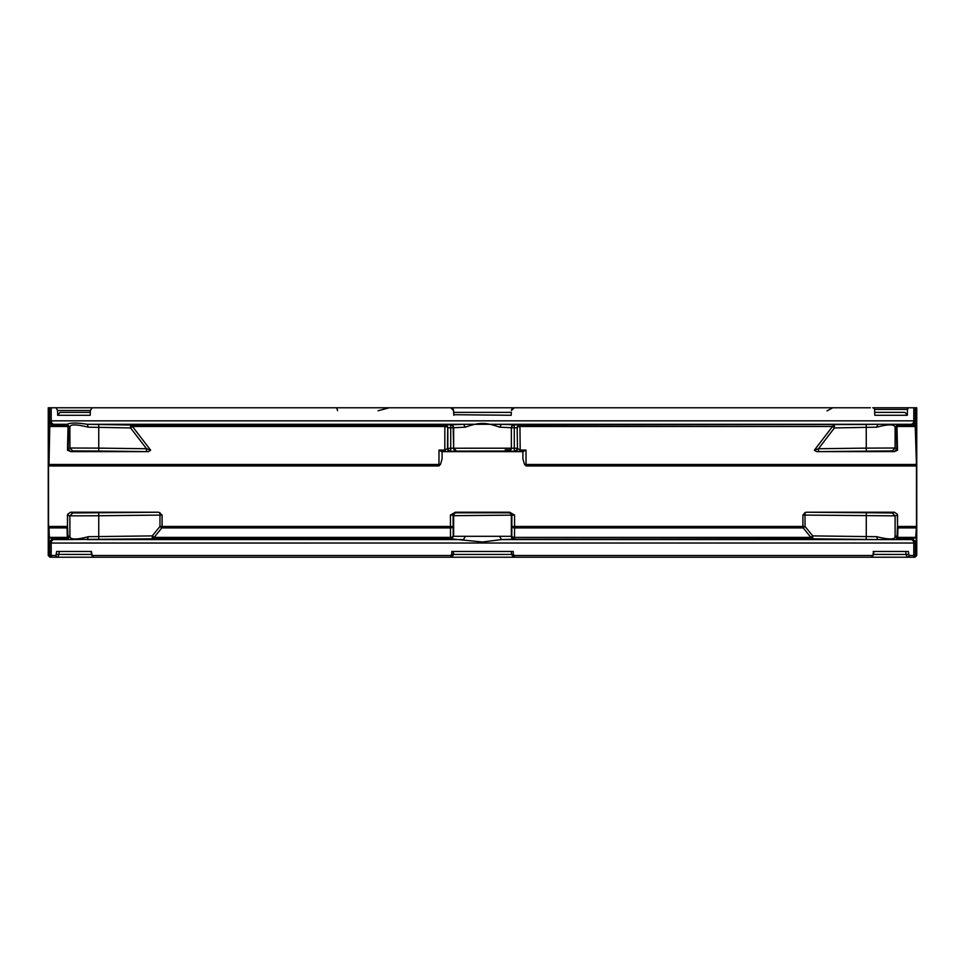 <?xml version="1.0" encoding="UTF-8"?>
<svg xmlns="http://www.w3.org/2000/svg" width="965" height="965" viewBox="0 0 965 965"><rect width="100%" height="100%" fill="white"/><g stroke="black" fill="none" stroke-linecap="round" stroke-linejoin="round"><path stroke-width="1.45" d="M905.013 412.381L874.7 412.381L905.013 412.381L907.317 415.276L907.474 409.413L908.367 407.773L916.75 407.773L916.75 555.502L915.013 557.227L912.299 557.227L915.013 557.227M288.945 407.773L48.25 407.773L48.25 555.502L49.673 555.502L49.673 543.018L51.193 543.042L51.193 555.502L56.006 555.502L56.646 551.461L91.422 551.461L92.206 555.502L450.546 555.502L451.717 554.38L451.789 551.461L513.199 551.461L513.284 554.38L514.454 555.502L872.794 555.502L873.566 551.461L908.342 551.461L908.994 555.502L916.75 555.502M80.047 551.461L59.13 551.461L59.07 554.453L57.502 557.227L52.701 557.227A1.737 1.508 -90 0 1 51.193 555.502L49.673 555.502A1.737 1.737 -90 0 0 51.41 557.227L49.987 557.227L48.25 555.502M444.949 424.914L444.853 425.046A2.883 2.883 -142.7 0 1 447.724 427.929L447.82 427.797A2.883 2.883 37.3 0 0 444.949 424.914L450.896 424.793L453.14 426.096L453.647 427.712L465.275 427.181C479.991 421.934 485.986 422.453 499.725 427.181L501.45 424.298L87.248 424.298L88.249 427.181L98.744 427.362L98.744 448.122L69.89 448.013L68.117 448.749L67.478 450.221L68.045 426.482L49.77 426.482L52.617 425.046A25369.331 150.094 -89.9 0 0 53.063 424.323L54.124 424.298A3.462 3.004 90 0 1 51.193 420.837L49.227 421.584L48.527 462.754M911.913 539.556L912.685 538.796L899.947 538.796A2.883 2.714 -90 0 1 897.667 537.384L897.957 527.927L915.954 527.927L916.473 529.701L916.521 526.444L915.689 537.384L912.685 538.796L916.099 542.258L915.327 543.018L51.193 543.042A3.462 3.004 90 0 1 54.149 539.58L49.312 537.384L49.046 527.927L48.527 529.701L48.479 465.938L48.491 526.444L67.441 526.444L67.707 514.212L67.574 515.069L69.89 515.853L98.744 515.756L98.744 536.564L88.31 536.697C76.85 539.761 70.71 539.761 69.89 536.697L67.092 539.58L152.325 538.796L450.329 538.796L482.512 542.004L501.51 539.58L897.957 539.58L899.947 538.796L897.559 537.457L897.1 535.901L895.11 536.697L897.908 539.58L911.913 539.556A3.462 3.462 37.8 0 1 915.327 543.018L915.327 555.502A1.737 1.737 90 0 1 913.59 557.227M48.901 542.258L52.315 538.796L65.053 538.796L67.043 539.58L69.89 536.697L67.9 535.901L67.441 537.457L65.053 538.796A2.883 2.714 90 0 0 67.333 537.384L49.312 537.384L48.901 542.258L49.673 543.018A3.462 3.462 142.2 0 1 53.087 539.556M767.259 407.773L818.827 407.773M819.08 407.773L514.333 407.773L511.45 410.499A2.883 2.883 0 0 1 511.546 409.896M819.936 407.773L822.675 407.773M822.904 407.773L850.153 407.773M850.237 407.773L852.614 407.773M852.783 407.773L870.346 407.773M906.557 407.773L904.965 407.773L906.557 407.773M866.823 407.773L869.513 407.773L866.823 407.773M872.722 407.773L877.945 407.773M846.932 407.773L844.339 407.773M842.662 407.773L840.865 407.773M648.854 407.773L610.314 407.773M713.111 407.773L680.241 407.773M710.686 407.773L814.75 407.773M833.205 407.773L838.38 407.773M678.202 407.773L676.887 407.773M569.061 407.773L531.956 407.773M615.332 407.773L674.656 407.773L615.332 407.773M671.833 407.773L724.703 407.773M345.217 407.773L348.92 407.773M349.583 407.773L347.352 407.773L349.583 407.773M345.325 407.773L344.119 407.773M511.354 412.381L511.197 415.276L511.354 412.381L453.647 412.381L453.803 415.276L453.55 410.499L450.667 407.773L448.062 407.773M446.469 407.773L445.299 407.773M96.621 407.773L95.849 407.773M61.531 407.773L60.035 407.773M74.498 407.773L75.523 407.773M516.396 407.773L450.667 407.773A2.883 2.883 0 0 1 451.524 407.893A2.883 2.883 0 0 0 450.667 407.773L76.947 407.773M516.287 407.773L498.254 407.773M492.367 407.773L479.689 407.773M457.169 407.773L410.608 407.773M413.201 407.773L510.919 407.773M516.661 407.773L521.607 407.773M530.111 407.773L528.253 407.773M387.291 407.773L393.78 407.773M394.528 407.773L398.617 407.773M392.888 407.773L402.55 407.773M509.315 407.773L517.855 407.773M383.093 407.773L384.926 407.773M335.929 407.773L338.389 407.773L335.929 407.773A5.766 1.87 90 0 1 337.545 410.644M341.091 407.773L343.817 407.773M133.942 407.773L132.048 407.773M406.989 407.773L406.048 407.773M404.902 407.773L403.756 407.773M632.763 407.773L516.528 407.773M668.299 407.773L661.025 407.773M679.324 407.773L711.917 407.773M715.186 407.773L717.803 407.773M830.455 407.773L816.704 407.773M738.527 407.773L726.343 407.773M826.993 410.897L832.735 407.773M827.524 407.773L832.132 407.773M519.906 407.773L519.146 407.773M518.314 407.773L516.878 407.773M515.539 407.773L514.333 407.773A2.883 2.883 0 0 0 513.489 407.893M818.694 407.773L819.707 407.773M847.668 407.773L838.368 407.773M850.961 407.773L849.719 407.773M880.768 407.773L908.367 407.773L873.554 407.773L874.604 409.413L874.797 415.276L907.317 415.276M305.061 407.773L306.122 407.773M307.871 407.773L309.753 407.773M294.228 407.773L287.703 407.773M75.608 407.773L115.112 407.773M124.992 407.773L132.965 407.773M133.327 407.773L174.207 407.773M199.26 407.773L224.761 407.773M250.791 407.773L272.938 407.773M70.336 407.773L71.024 407.773M72.001 407.773L73.485 407.773M58.455 407.773L68.431 407.773M58.925 407.773L61.374 407.773M300.031 407.773L298.8 407.773L300.031 407.773M291.635 407.773L296.086 407.773M532.185 407.773L521.016 407.773M51.193 407.773L51.193 420.837L913.807 420.837A3.462 3.004 -90 0 1 910.876 424.298L911.937 424.323A24728.487 146.342 89.9 0 0 912.383 425.046A3.462 3.462 -36 0 0 915.773 421.584L913.807 420.837L913.807 407.773M916.099 542.258L916.473 529.701M526.07 465.938L526.034 464.491L915.99 464.491L916.473 462.754L916.521 526.444L916.509 465.938L526.07 465.938L524.514 464.346A2.883 1.448 -0 0 0 526.034 464.491L526.021 450.076L522.897 451.632L442.103 451.632L445.022 451.511L444.817 450.076L438.979 450.076L438.966 464.491A2.883 1.448 -0 0 0 440.486 464.346L442.103 458.93L442.103 451.548M916.509 465.938L915.23 426.482L915.773 421.584M56.006 555.502A1.737 1.484 -90 0 0 57.502 557.227L912.299 557.227A1.737 1.508 -90 0 0 913.807 555.502L913.807 543.042A3.462 3.004 -90 0 0 910.851 539.58M838.308 557.227L846.932 557.227M864.399 557.227L871.431 557.227A1.737 1.363 -90 0 0 872.794 555.502M67.441 515.069L67.441 526.444A2.883 2.75 90 0 1 67.043 527.927L67.333 537.384A2.883 2.533 -1.8 0 0 67.9 535.901L67.574 526.444L67.043 527.927L49.046 527.927L48.491 526.444M49.131 424.745L49.77 426.482L49.01 464.491L438.966 464.491L438.93 465.938L440.486 464.346M67.478 450.221L70.976 451.632L148.321 451.632L150.661 450.221L132.482 426.482L445.046 426.482A2.883 1.448 -179.4 0 1 447.724 427.929L447.519 448.52L450.715 448.218L450.703 451.101A2.883 2.883 -135 0 1 447.82 448.218L447.82 427.797L453.647 427.712L453.647 448.194L456.469 451.113L450.402 451.403A2.883 2.883 -135 0 1 447.519 448.52L444.817 450.076L444.853 425.046L130.625 425.046L87.248 424.298C77.176 422.646 70.457 422.646 67.092 424.286L65.849 425.046L52.617 425.046A3.462 3.462 -144.1 0 1 49.227 421.584M92.133 407.773L90.36 410.499L57.562 410.499L57.683 415.276L59.987 412.381L90.3 412.381L59.987 412.381M57.683 415.276L90.203 415.276L90.36 410.499M57.562 410.499L56.066 407.773M899.151 425.046L897.945 424.298L895.11 427.169L896.328 427.929L896.787 426.373L899.151 425.046L912.383 425.046L915.23 426.482L896.955 426.482L897.522 450.221L896.883 448.749L895.11 448.013L866.256 448.122L866.256 427.362L876.751 427.181C888.174 424.118 894.29 424.118 895.11 427.169L897.908 424.286L501.45 424.298L514.104 424.793L511.86 426.096L511.354 427.712L517.18 427.797A2.883 2.883 142.7 0 1 520.051 424.914L514.104 424.793M465.275 427.181L463.55 424.298L450.896 424.793M499.725 427.181L511.354 427.736L511.354 448.194L508.531 451.113L523.44 451.511M450.715 424.793L450.715 448.218L511.354 448.194A2.883 2.883 135 0 1 508.471 451.053L508.531 451.113M456.469 451.113L508.471 451.053M450.402 451.403L445.022 451.511M494.78 451.065L470.22 451.065L494.78 451.065M442.103 458.93L442.103 451.632M441.56 451.511L438.979 450.076M897.293 514.212L894.422 512.222L892.263 512.97L806.354 512.222L805.051 512.608L805.027 515.093L895.11 515.853L897.426 515.069L897.293 514.212L897.559 526.444L916.509 526.444M522.897 451.632L522.897 458.93L524.514 464.346M162.096 515.069L162.096 526.444L453.116 526.444A2.883 1.484 -0.6 0 1 450.414 527.927L161.794 527.927L159.973 526.444L162.096 526.444A2.883 2.123 -90 0 1 161.794 527.927L154.123 537.384L152.289 535.901L159.973 526.444L159.973 515.093L162.096 515.069L158.646 512.222L72.737 512.97L70.578 512.222L67.707 514.212M70.578 512.222L158.574 512.222M509.617 512.222L509.001 512.258A2.883 2.883 45 0 1 511.884 515.153L514.562 515.057L509.617 512.222L455.383 512.222L450.438 515.057L453.116 515.153L453.212 535.901A2.883 1.484 -0.6 0 1 450.51 537.384L450.438 515.057M509.001 512.258L508.471 512.801A2.883 2.883 45 0 1 511.354 515.684L511.354 536.299L453.647 536.299L453.647 515.684L511.884 515.153L511.788 535.901A2.883 1.484 -179.4 0 0 514.49 537.384L514.586 527.927A2.883 1.484 -179.4 0 1 511.884 526.444L802.904 526.444L802.904 515.069L805.051 512.608M806.426 512.222L894.422 512.222M855.448 512.524L880.008 512.813L855.448 512.524M892.263 512.97L895.11 515.853L895.11 536.697C894.965 539.7 888.825 539.7 876.69 536.697L866.256 536.564L866.293 512.873M897.559 515.069L897.559 526.444A2.883 2.75 -90 0 0 897.957 527.927L897.426 526.444L897.1 535.901A2.883 2.533 1.8 0 0 897.667 537.384L915.689 537.384L916.243 539.17M908.994 555.502A1.737 1.484 -90 0 1 907.498 557.227L905.93 554.453L908.391 554.393M873.192 551.461L884.953 551.461L873.192 551.461M513.416 557.082L514.333 557.227L511.462 554.453L511.354 551.461L511.462 554.453L513.284 554.393M512.753 556.757L511.414 553.15M452.247 556.757L453.538 554.453L450.655 557.227L451.584 557.082M453.273 551.461L453.538 554.453L511.462 554.453M453.586 553.174L453.538 554.453L451.717 554.393M59.13 551.461L56.646 551.461M84.992 512.813L109.552 512.524L84.992 512.813M98.707 512.873L98.744 515.756L159.973 515.093L159.949 512.608M455.999 512.258A2.883 2.883 135 0 0 453.116 515.153L453.647 515.684A2.883 2.883 135 0 1 456.529 512.801L455.383 512.222M494.78 512.777L470.22 512.777L494.78 512.777M802.904 515.069L805.027 515.093L805.027 526.444L803.206 527.927L810.877 537.384L812.711 535.901L805.027 526.444L802.904 526.444A2.883 2.123 90 0 0 803.206 527.927L514.586 527.927L514.562 515.057M866.22 539.447L866.256 536.564L812.711 535.901L812.675 538.796L877.692 539.58L876.69 536.697M514.236 539.194L812.675 538.796A2.883 2.147 90 0 1 810.877 537.384L514.49 537.384L514.671 538.796A2.883 2.883 -132.5 0 1 511.788 535.901L511.354 536.299A2.883 2.883 -132.5 0 0 514.236 539.194L501.51 539.58L499.786 536.697M88.31 536.697L87.308 539.58L463.49 539.58L465.214 536.697M450.764 539.194L453.212 535.901A2.883 2.883 -47.5 0 1 450.329 538.796L450.51 537.384L154.123 537.384A2.883 2.147 -90 0 1 152.325 538.796L152.289 535.901L98.744 536.564L98.78 539.447M895.11 536.697L897.957 539.58M513.211 551.461L511.354 551.461M908.355 551.461L884.953 551.461M897.522 450.221L894.422 451.596L896.883 448.749L896.328 427.929A2.883 2.352 178.6 0 1 896.955 426.482A2.883 2.606 -90 0 1 898.934 425.058M526.021 450.076L520.183 450.076L519.954 426.482L832.518 426.482L814.339 450.221L816.679 451.632L894.422 451.596M514.598 451.403A2.883 2.883 135 0 0 517.481 448.52L517.18 427.797L517.481 448.52L520.183 450.076L519.978 451.511M514.285 424.793L514.285 448.218L517.18 448.218A2.883 2.883 135 0 1 514.297 451.101L514.285 448.218L511.354 448.194L511.354 427.712A2.883 2.883 142.7 0 1 511.86 426.096M894.024 451.632L892.263 450.896L818.513 451.608L818.477 448.725L834.423 427.929L866.256 427.362L866.208 424.479L520.147 425.046L519.954 426.482A2.883 1.448 179.4 0 0 517.276 427.929A2.883 2.883 142.7 0 1 520.147 425.046L520.051 424.914M866.208 424.479L877.752 424.298L876.751 427.181M818.513 451.608L816.679 451.632M880.008 451.077L855.448 451.403L880.008 451.077M866.293 451.005L866.256 448.122L818.477 448.725L814.339 450.221M834.375 425.046L834.423 427.929L832.518 426.482A2.883 2.207 90 0 1 834.375 425.046M522.897 451.548L522.897 458.93L522.897 451.548M88.249 427.181C76.042 424.154 69.926 424.154 69.89 427.169L67.055 424.298L54.124 424.298M65.849 425.046L68.213 426.373L68.672 427.929L69.89 427.181L67.092 424.286M456.529 451.053A2.883 2.883 45 0 1 453.647 448.17L453.14 426.096M98.792 424.479L98.744 427.362L130.577 427.929L130.625 425.046A2.883 2.207 -90 0 1 132.482 426.482L130.577 427.929L146.523 448.725L98.744 448.122L98.707 451.005L146.487 451.608L146.523 448.725L150.661 450.221M148.321 451.632L146.487 451.608M70.976 451.632L72.737 450.896L98.707 451.005M109.552 451.403L84.992 451.077L109.552 451.403M66.066 425.058A2.883 2.606 90 0 1 68.045 426.482A2.883 2.352 -178.6 0 1 68.672 427.929L68.117 448.749L70.578 451.596M511.197 415.276L453.767 414.697M453.55 410.499A2.883 2.883 0 0 0 453.454 409.908A2.883 2.883 0 0 1 453.55 410.499L453.647 412.381L465.275 412.381M453.297 409.462A2.883 2.883 0 0 0 452.657 408.569A2.883 2.883 0 0 1 453.297 409.462M452.609 408.521A2.883 2.883 0 0 0 451.729 407.978A2.883 2.883 0 0 1 452.609 408.521M511.715 409.45A2.883 2.883 0 0 1 512.355 408.557M512.415 408.497A2.883 2.883 0 0 1 513.271 407.966M389.257 407.773L378.051 410.752M510.871 449.786L505.178 449.786M53.063 424.323A3.462 3.462 -151.6 0 1 49.673 420.861L49.673 407.773M48.527 529.701L48.757 539.17M915.327 407.773L915.327 420.861A3.462 3.462 -27.9 0 1 911.937 424.31M916.473 462.754L915.869 424.745M910.876 424.298L897.945 424.298M438.93 465.938L48.491 465.938M871.431 557.227L873.88 554.429L905.93 554.453L905.87 551.461M873.94 551.473L873.518 554.393M514.345 557.227L514.454 555.502M450.655 557.227L450.546 555.502M56.609 554.393L91.12 554.453L93.569 557.227A1.737 1.363 -90 0 1 92.206 555.502M91.06 551.473L91.482 554.393M72.737 512.97L69.89 515.853L69.89 536.697M508.471 512.801L456.529 512.801M54.149 539.58L67.043 539.58M892.263 450.896L895.11 448.013L895.11 427.169M907.474 409.413L874.604 409.413M72.737 450.896L69.89 448.013L69.89 427.169M906.521 407.773L904.965 407.773M877.028 407.773L877.692 407.773M813.628 407.773L814.677 407.773M823.133 407.773L823.881 407.773M409.896 407.773L407.64 407.773M834.448 407.773L832.928 407.773M342.225 407.773L341.333 407.773M306.05 407.773L283.228 407.773M281.201 407.773L279.283 407.773M303.939 407.773L300.766 407.773M292.274 407.773L291.249 407.773M61.265 557.227L62.677 557.227L61.265 557.227M902.323 557.227L903.735 557.227L902.323 557.227"/></g></svg>
